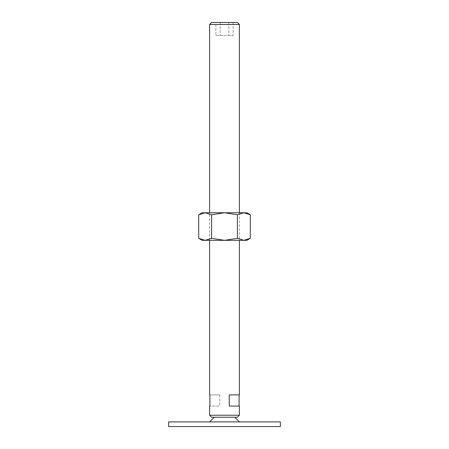 <?xml version="1.0" encoding="UTF-8"?>
<svg xmlns="http://www.w3.org/2000/svg" width="449" height="449" viewBox="0 0 449 449"><rect width="100%" height="100%" fill="white"/><g stroke="black" fill="none" stroke-linecap="round" stroke-linejoin="round"><path stroke-width="0.34" stroke-dasharray="2.25 1.68" d="M168.633 426.55L280.367 426.55M280.367 421.897L168.633 421.897M234.743 417.239L214.257 417.239L234.743 417.239M209.604 421.897L239.396 421.897L209.604 421.897M239.396 212.77L239.396 240.327M209.604 240.327L209.604 212.77M215.896 35.488L233.104 35.488L215.896 35.488L215.896 22.45L220.201 22.45L215.896 22.45M220.201 22.45L220.201 35.488L220.201 22.45L228.799 22.45L220.201 22.45M228.799 22.45L228.799 35.488L228.799 22.45L233.104 22.45L228.799 22.45M233.104 22.45L233.104 35.488M219.752 394.89L209.896 394.89L219.752 394.89L219.752 406.064L209.896 406.064L219.752 406.064M229.248 394.89L239.396 394.89M229.248 406.064L239.396 406.064M239.396 415.224L209.604 415.224M237.381 417.239L211.619 417.239M239.396 24.465L209.604 24.465M237.381 22.45L211.619 22.45M250.306 214.762L243.852 212.77L237.403 214.762L224.5 212.77L202.151 212.77M246.849 212.77L224.5 212.77L211.597 214.762L205.148 212.77L198.694 214.762M246.849 240.327L243.852 240.327L250.306 238.335M198.694 238.335L205.148 240.327L202.151 240.327M205.148 240.327L211.597 238.335L224.5 240.327L205.148 240.327M224.5 240.327L237.403 238.335L243.852 240.327L224.5 240.327M211.597 238.335L211.597 214.762M237.403 238.335L237.403 214.762"/><path stroke-width="0.67" d="M280.367 426.55L280.367 421.897L168.633 421.897L168.633 426.55L280.367 426.55M214.257 417.239L209.604 421.897M239.396 421.897L234.743 417.239M209.604 212.77L209.604 24.465L211.619 22.45L237.381 22.45L239.396 24.465L239.396 212.77M209.604 24.465L239.396 24.465M209.604 415.224L239.396 415.224L237.381 417.239L211.619 417.239L209.604 415.224L209.604 406.064L209.896 406.064L209.604 406.064M239.396 240.327L239.396 394.89L229.248 394.89L229.248 406.064L239.396 406.064L239.396 415.224M209.604 394.89L209.896 394.89L209.604 394.89L209.604 240.327M209.896 394.89L209.896 406.064M239.104 394.89L239.104 406.064M250.306 214.762L246.849 212.77L243.852 212.77L250.306 214.762L250.306 238.335L243.852 240.327L237.403 238.335L224.5 240.327L246.849 240.327L250.306 238.335M202.151 212.77L198.694 214.762L205.148 212.77L224.5 212.77L237.403 214.762L243.852 212.77L224.5 212.77L211.597 214.762L205.148 212.77L202.151 212.77M198.694 238.335L202.151 240.327L224.5 240.327L211.597 238.335L205.148 240.327L198.694 238.335L198.694 214.762M211.597 238.335L211.597 214.762M237.403 238.335L237.403 214.762"/></g></svg>
